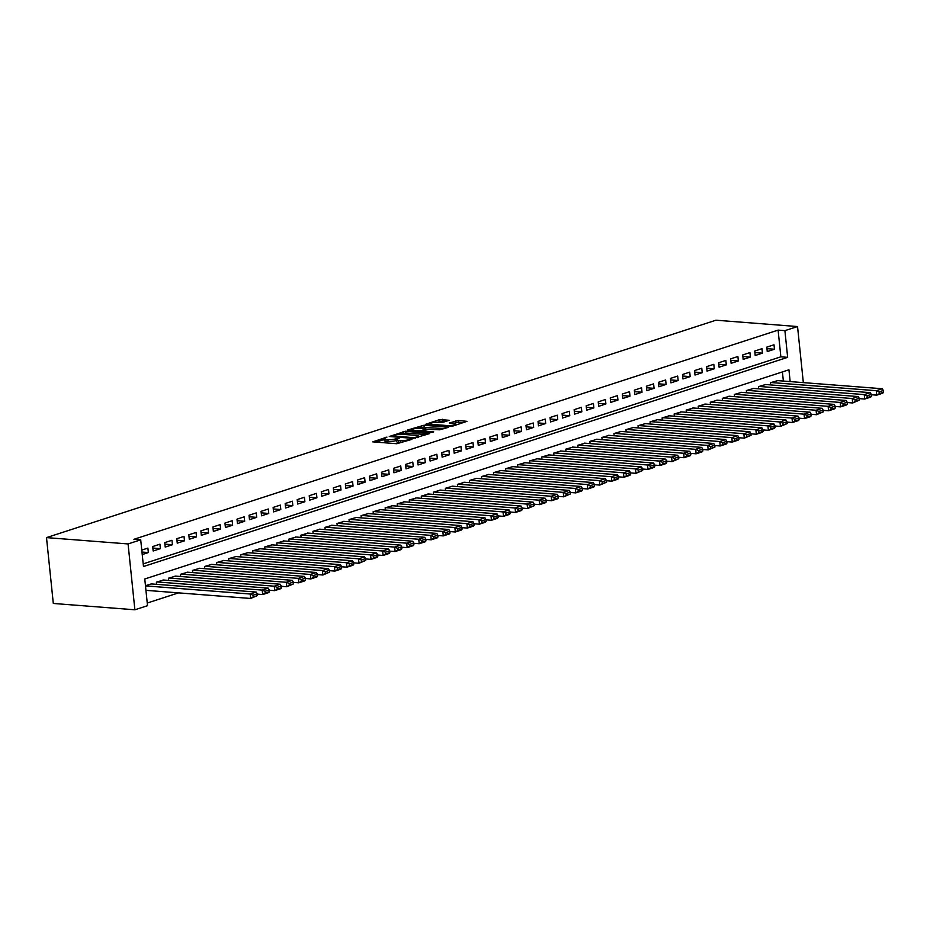 <?xml version="1.0" encoding="UTF-8"?>
<svg xmlns="http://www.w3.org/2000/svg" width="930" height="930" viewBox="0 0 930 930"><rect width="100%" height="100%" fill="white"/><g stroke="black" fill="none" stroke-linecap="round" stroke-linejoin="round"><path stroke-width="1.4" d="M386.938 437.1L372.779 441.866L396.796 443.726L411.874 439.367L408.375 439.75A5.731 1.128 -5.9 0 1 400.33 440.646L398.319 440.495A5.731 1.128 -5.9 0 1 396.401 439.855A5.731 1.128 -5.9 0 1 397.831 438.937L399.354 438.065L395.971 438.786A5.731 1.128 -5.9 0 1 387.915 439.681L385.915 439.53A5.731 1.128 -5.9 0 1 383.997 438.89A5.731 1.128 -5.9 0 1 385.427 437.972L386.938 437.1M449.225 420.29L439.809 419.558L425.417 424.371L452.561 426.161L466.953 421.337L458.211 420.511L449.283 423.011L453.91 423.534A4.79 0.942 -5.9 0 1 455.526 424.057A4.79 0.942 -5.9 0 1 452.759 425.219A4.79 0.942 -5.9 0 1 447.597 425.58L431.776 424.359A4.79 0.942 -5.9 0 1 430.172 423.824A4.79 0.942 -5.9 0 1 432.938 422.662A4.79 0.942 -5.9 0 1 438.1 422.301L443.25 422.22L449.225 420.29M143.197 563.882L780.851 356.818L778.096 330.115L784.897 330.65L797.533 326.546L715.961 320.211L46.5 537.61L53.301 603.454L134.873 609.789L147.521 605.686L144.766 578.983L788.942 369.803L790.151 381.591M778.096 330.115L133.92 539.295L140.709 539.83L128.073 543.934L46.5 537.61M405.573 431.218L389.263 436.507L413.28 438.367L429.753 433.566L405.573 431.218L405.759 432.996L400.214 434.252M407.491 430.055L423.952 425.243L448.574 427.312L439.646 429.811L427.382 429.335L422.976 430.916L433.717 431.904L432.066 432.438L407.538 430.532M142.232 554.536L148.358 552.548L147.893 548.096L141.779 550.083M159.937 544.19L152.706 546.538L153.171 550.99L160.39 548.642L159.937 544.19M171.969 540.284L164.75 542.62L165.215 547.073L172.434 544.724L171.969 540.284M184.012 536.366L176.793 538.714L177.246 543.167L184.477 540.818L184.012 536.366M196.056 532.46L188.837 534.808L189.29 539.26L196.521 536.912L196.056 532.46M208.099 528.554L200.868 530.891L201.333 535.343L208.553 532.995L208.099 528.554M220.143 524.636L212.912 526.985L213.377 531.437L220.596 529.089L220.143 524.636M232.175 520.73L224.955 523.078L225.409 527.531L232.64 525.183L232.175 520.73M244.218 516.824L236.999 519.161L237.452 523.613L244.683 521.265L244.218 516.824M256.262 512.907L249.031 515.255L249.496 519.707L256.715 517.359L256.262 512.907M268.305 509.001L261.074 511.349L261.539 515.79L268.758 513.453L268.305 509.001M280.337 505.095L273.118 507.431L273.571 511.884L280.802 509.535L280.337 505.095M292.38 501.177L285.161 503.525L285.615 507.978L292.845 505.629L292.38 501.177M304.424 497.271L297.193 499.619L297.658 504.06L304.877 501.723L304.424 497.271M316.467 493.365L309.237 495.702L309.702 500.154L316.921 497.806L316.467 493.365M328.499 489.447L321.28 491.796L321.733 496.248L328.964 493.9L328.499 489.447M340.543 485.541L333.324 487.89L333.777 492.33L341.008 489.994L340.543 485.541M352.586 481.635L345.356 483.972L345.821 488.424L353.04 486.076L352.586 481.635M364.63 477.718L357.399 480.066L357.864 484.518L365.083 482.17L364.63 477.718M376.662 473.812L369.443 476.16L369.908 480.601L377.127 478.264L376.662 473.812M388.705 469.906L381.486 472.242L381.939 476.695L389.17 474.347L388.705 469.906M400.749 465.988L393.518 468.336L393.983 472.789L401.202 470.441L400.749 465.988M412.792 462.082L405.561 464.43L406.026 468.871L413.246 466.535L412.792 462.082M424.824 458.176L417.605 460.513L418.07 464.965L425.289 462.617L424.824 458.176M436.868 454.259L429.648 456.607L430.102 461.059L437.333 458.711L436.868 454.259M448.911 450.353L441.692 452.701L442.145 457.142L449.376 454.805L448.911 450.353M460.954 446.435L453.724 448.783L454.189 453.236L461.408 450.887L460.954 446.435M472.986 442.529L465.767 444.877L466.232 449.329L473.451 446.981L472.986 442.529M485.03 438.623L477.811 440.971L478.264 445.412L485.495 443.075L485.03 438.623M497.073 434.705L489.854 437.053L490.308 441.506L497.538 439.158L497.073 434.705M509.117 430.799L501.886 433.148L502.351 437.6L509.57 435.252L509.117 430.799M521.16 426.893L513.93 429.242L514.395 433.682L521.614 431.346L521.16 426.893M533.192 422.976L525.973 425.324L526.427 429.776L533.657 427.428L533.192 422.976M545.236 419.07L538.017 421.418L538.47 425.87L545.701 423.522L545.236 419.07M557.279 415.164L550.049 417.512L550.514 421.953L557.733 419.616L557.279 415.164M569.323 411.246L562.092 413.594L562.557 418.047L569.776 415.698L569.323 411.246M581.355 407.34L574.136 409.688L574.589 414.141L581.82 411.792L581.355 407.34M593.398 403.434L586.179 405.782L586.632 410.223L593.863 407.886L593.398 403.434M605.442 399.516L598.211 401.865L598.676 406.317L605.895 403.969L605.442 399.516M617.485 395.61L610.254 397.959L610.719 402.411L617.938 400.063L617.485 395.61M629.517 391.704L622.298 394.053L622.751 398.493L629.982 396.157L629.517 391.704M641.561 387.787L634.341 390.135L634.795 394.587L642.025 392.239L641.561 387.787M653.604 383.881L646.373 386.229L646.838 390.681L654.057 388.333L653.604 383.881M665.648 379.975L658.417 382.323L658.882 386.764L666.101 384.416L665.648 379.975M677.679 376.057L670.46 378.405L670.925 382.858L678.144 380.51L677.679 376.057M689.723 372.151L682.504 374.499L682.957 378.952L690.188 376.603L689.723 372.151M701.766 368.245L694.536 370.593L695.001 375.034L702.22 372.686L701.766 368.245M713.81 364.327L706.579 366.676L707.044 371.128L714.263 368.78L713.81 364.327M725.842 360.422L718.623 362.77L719.088 367.222L726.307 364.874L725.842 360.422M737.885 356.516L730.666 358.852L731.12 363.305L738.35 360.956L737.885 356.516M749.929 352.598L742.71 354.946L743.163 359.399L750.394 357.05L749.929 352.598M761.972 348.692L754.742 351.04L755.207 355.493L762.426 353.144L761.972 348.692M767.25 351.575L774.469 349.227L774.004 344.786L766.785 347.123L767.25 351.575M147.242 603.035L178.56 592.863M783.362 381.056L782.409 371.919M151.602 583.935L145.452 585.679M156.612 584.331L156.391 582.134L163.633 580.029M168.656 580.425L168.423 578.227L175.677 576.123M180.699 576.507L180.467 574.31L187.721 572.206M192.743 572.601L192.51 570.404L199.764 568.3M204.774 568.695L204.554 566.498L211.796 564.394M216.818 564.777L216.597 562.58L223.839 560.476M228.861 560.871L228.629 558.674L235.883 556.57M240.905 556.965L240.672 554.768L247.926 552.664M252.937 553.048L252.716 550.851L259.958 548.747M264.98 549.142L264.759 546.945L272.002 544.841M277.024 545.236L276.791 543.039L284.045 540.935M289.067 541.318L288.835 539.121L296.089 537.017M301.099 537.412L300.878 535.215L308.121 533.111M313.143 533.506L312.922 531.309L320.164 529.205M325.186 529.589L324.954 527.391L332.208 525.287M337.23 525.683L336.997 523.485L344.251 521.381M349.262 521.777L349.041 519.568L356.295 517.475M361.305 517.859L361.084 515.662L368.327 513.558M373.349 513.953L373.116 511.756L380.37 509.652M385.392 510.047L385.16 507.838L392.414 505.746M397.424 506.129L397.203 503.932L404.457 501.828M409.467 502.223L409.247 500.026L416.489 497.922M421.511 498.306L421.278 496.109L428.532 494.016M433.554 494.4L433.322 492.202L440.576 490.098M445.586 490.494L445.365 488.297L452.619 486.192M457.63 486.576L457.409 484.379L464.651 482.286M469.673 482.67L469.441 480.473L476.695 478.369M481.717 478.764L481.484 476.567L488.738 474.463M493.76 474.846L493.528 472.649L500.782 470.557M505.792 470.94L505.571 468.743L512.814 466.639M517.836 467.034L517.615 464.837L524.857 462.733M529.879 463.117L529.647 460.92L536.901 458.827M541.923 459.211L541.69 457.014L548.944 454.91M553.955 455.305L553.734 453.108L560.976 451.004M565.998 451.387L565.777 449.19L573.02 447.098M578.042 447.481L577.809 445.284L585.063 443.18M590.085 443.575L589.852 441.378L597.106 439.274M602.117 439.658L601.896 437.46L609.138 435.368M614.16 435.752L613.94 433.554L621.182 431.45M626.204 431.846L625.971 429.648L633.225 427.544M638.247 427.928L638.015 425.731L645.269 423.638M650.279 424.022L650.058 421.825L657.312 419.721M662.323 420.116L662.102 417.919L669.344 415.815M674.366 416.198L674.134 414.001L681.388 411.909M686.41 412.292L686.177 410.095L693.431 407.991M698.442 408.386L698.221 406.189L705.475 404.085M710.485 404.469L710.264 402.272L717.507 400.179M722.529 400.563L722.296 398.366L729.55 396.261M734.572 396.657L734.34 394.46L741.594 392.355M746.604 392.739L746.383 390.542L753.637 388.438M758.648 388.833L758.427 386.636L765.669 384.532M770.691 384.927L770.459 382.73L777.713 380.626M803.334 382.614L797.533 326.546M140.709 539.83L143.476 566.521L787.652 357.341L784.897 330.65M128.073 543.934L134.873 609.789M780.851 356.818L787.652 357.341M148.358 552.548L141.976 552.06M160.39 548.642L152.869 548.061M172.434 544.724L164.912 544.143M184.477 540.818L176.944 540.237M196.521 536.912L188.988 536.319M208.553 532.995L201.031 532.413M220.596 529.089L213.075 528.507M232.64 525.183L225.107 524.59M244.683 521.265L237.15 520.684M256.715 517.359L249.194 516.778M268.758 513.453L261.237 512.86M280.802 509.535L273.269 508.954M292.845 505.629L285.312 505.048M304.877 501.723L297.356 501.131M316.921 497.806L309.399 497.225M328.964 493.9L321.431 493.319M341.008 489.994L333.475 489.401M353.04 486.076L345.518 485.495M365.083 482.17L357.562 481.589M377.127 478.264L369.594 477.671M389.17 474.347L381.637 473.765M401.202 470.441L393.681 469.859M413.246 466.535L405.724 465.942M425.289 462.617L417.768 462.036M437.333 458.711L429.8 458.13M449.376 454.805L441.843 454.212M461.408 450.887L453.887 450.306M473.451 446.981L465.93 446.4M485.495 443.075L477.962 442.482M497.538 439.158L490.005 438.576M509.57 435.252L502.049 434.67M521.614 431.346L514.092 430.753M533.657 427.428L526.124 426.847M545.701 423.522L538.168 422.941M557.733 419.616L550.211 419.023M569.776 415.698L562.255 415.117M581.82 411.792L574.287 411.211M593.863 407.886L586.33 407.294M605.895 403.969L598.374 403.388M617.938 400.063L610.417 399.482M629.982 396.157L622.449 395.564M642.025 392.239L634.492 391.658M654.057 388.333L646.536 387.752M666.101 384.416L658.58 383.834M678.144 380.51L670.611 379.928M690.188 376.603L682.655 376.022M702.22 372.686L694.698 372.105M714.263 368.78L706.742 368.199M726.307 364.874L718.785 364.293M738.35 360.956L730.817 360.375M750.394 357.05L742.861 356.469M762.426 353.144L754.904 352.563M774.469 349.227L766.948 348.645M383.997 438.89L384.171 440.669A5.731 1.128 -5.9 0 0 386.101 441.308L385.915 439.53M396.471 440.471L396.157 440.564A5.731 1.128 -5.9 0 1 388.101 441.459L386.101 441.308M396.401 439.855L396.587 441.634A5.731 1.128 -5.9 0 0 398.505 442.273L398.319 440.495M402.341 442.459A5.731 1.128 -5.9 0 1 400.505 442.424L398.505 442.273M384.055 439.506L376.011 442.11M426.545 434.601L405.759 432.996M392.286 435.74L413.466 437.716L416.942 436.972A5.731 1.128 -5.9 0 0 418.384 436.054A5.731 1.128 -5.9 0 0 416.454 435.414L402.051 434.287A5.731 1.128 -5.9 0 0 393.995 435.194L392.286 435.74M410.886 430.788L411.932 430.45M418.744 428.242L421.616 427.3L421.441 425.522M444.924 428.637L421.616 427.3M419.79 428.277A4.79 0.942 -5.9 0 0 414.629 428.637A4.79 0.942 -5.9 0 0 411.862 429.788A4.79 0.942 -5.9 0 0 413.466 430.323L421.557 430.474L425.963 428.904L419.79 428.277M463.303 422.673L458.397 422.29L453.119 423.464M446.016 421.325L442.517 421.058L437.147 422.267M430.241 424.51L429.253 424.824M145.929 590.341L250.635 598.467L250.182 594.014L145.475 585.888M150.974 583.889L256.192 592.061L257.203 593.817L252.983 595.188L253.169 596.967L257.378 595.607L257.203 593.817M257.378 595.607L250.635 598.467L253.169 596.967M252.983 595.188L250.182 594.014L256.192 592.061M257.226 594.13L262.679 594.549L262.214 590.097L156.996 581.936M163.006 579.983L268.235 588.144L269.235 589.911L265.027 591.282L265.213 593.061L269.421 591.689L269.235 589.911M269.421 591.689L268.7 592.596L262.679 594.549L265.213 593.061M265.027 591.282L262.214 590.097L268.235 588.144M269.27 590.225L274.722 590.643L274.257 586.191L169.028 578.03M175.049 576.077L280.279 584.238L281.279 586.005L277.07 587.376L277.245 589.155L281.465 587.783L281.279 586.005M281.465 587.783L280.744 588.69L274.722 590.643L277.245 589.155M277.07 587.376L274.257 586.191L280.279 584.238M281.313 586.307L286.754 586.737L286.3 582.285L181.071 574.112M187.093 572.159L292.322 580.332L293.322 582.087L289.102 583.459L289.288 585.237L293.508 583.877L293.322 582.087M293.508 583.877L286.754 586.737L289.288 585.237M289.102 583.459L286.3 582.285L292.322 580.332M293.357 582.401L298.797 582.819L298.344 578.367L193.115 570.206M199.136 568.253L304.354 576.414L305.366 578.181L301.146 579.553L301.332 581.331L305.551 579.96L305.366 578.181M305.551 579.96L304.819 580.866L298.797 582.819L301.332 581.331M301.146 579.553L298.344 578.367L304.354 576.414M305.389 578.483L310.841 578.913L310.376 574.461L205.158 566.3M211.168 564.347L316.398 572.508L317.397 574.275L313.189 575.635L313.375 577.425L317.583 576.054L317.397 574.275M317.583 576.054L316.863 576.96L310.841 578.913L313.375 577.425M313.189 575.635L310.376 574.461L316.398 572.508M317.432 574.577L322.884 575.007L322.419 570.555L217.19 562.383M223.212 560.43L328.441 568.602L329.441 570.357L325.233 571.729L325.419 573.508L329.627 572.148L329.441 570.357M329.627 572.148L322.884 575.007L325.419 573.508M325.233 571.729L322.419 570.555L328.441 568.602M329.476 570.671L334.916 571.09L334.463 566.637L229.233 558.477M235.255 556.524L340.485 564.684L341.484 566.451L337.265 567.823L337.45 569.602L341.67 568.23L341.484 566.451M341.67 568.23L340.938 569.137L334.916 571.09L337.45 569.602M337.265 567.823L334.463 566.637L340.485 564.684M341.519 566.754L346.96 567.184L346.506 562.731L241.277 554.571M247.299 552.618L352.528 560.778L353.528 562.545L349.308 563.906L349.494 565.696L353.714 564.324L353.528 562.545M353.714 564.324L352.981 565.231L346.96 567.184L349.494 565.696M349.308 563.906L346.506 562.731L352.528 560.778M353.551 562.848L359.003 563.266L358.538 558.825L253.32 550.653M259.331 548.7L364.56 556.872L365.571 558.628L361.351 560L361.538 561.778L365.746 560.418L365.571 558.628M365.746 560.418L359.003 563.266L361.538 561.778M361.351 560L358.538 558.825L364.56 556.872M365.595 558.942L371.047 559.36L370.582 554.908L265.352 546.747M271.374 544.794L376.603 552.955L377.603 554.722L373.395 556.094L373.581 557.872L377.789 556.5L377.603 554.722M377.789 556.5L377.069 557.407L371.047 559.36L373.581 557.872M373.395 556.094L370.582 554.908L376.603 552.955M377.638 555.024L383.079 555.454L382.625 551.002L277.396 542.841M283.418 540.888L388.647 549.049L389.647 550.816L385.439 552.176L385.613 553.966L389.833 552.594L389.647 550.816M389.833 552.594L389.1 553.501L383.079 555.454L385.613 553.966M385.439 552.176L382.625 551.002L388.647 549.049M389.682 551.118L395.122 551.537L394.669 547.096L289.439 538.923M295.461 536.97L400.691 545.143L401.69 546.898L397.47 548.27L397.656 550.049L401.876 548.677L401.69 546.898M401.876 548.677L401.144 549.584L395.122 551.537L397.656 550.049M397.47 548.27L394.669 547.096L400.691 545.143M401.725 547.212L407.166 547.63L406.701 543.178L301.483 535.017M307.505 533.064L412.722 541.225L413.734 542.992L409.514 544.364L409.7 546.143L413.908 544.771L413.734 542.992M413.908 544.771L413.187 545.678L407.166 547.63L409.7 546.143M409.514 544.364L406.701 543.178L412.722 541.225M413.757 543.294L419.209 543.725L418.744 539.272L313.515 531.111M319.536 529.158L424.766 537.319L425.766 539.086L421.557 540.446L421.743 542.237L425.952 540.865L425.766 539.086M425.952 540.865L425.231 541.772L419.209 543.725L421.743 542.237M421.557 540.446L418.744 539.272L424.766 537.319M425.8 539.388L431.253 539.807L430.788 535.366L325.558 527.194M331.58 525.241L436.809 533.413L437.809 535.169L433.601 536.54L433.775 538.319L437.995 536.947L437.809 535.169M437.995 536.947L437.263 537.854L431.253 539.807L433.775 538.319M433.601 536.54L430.788 535.366L436.809 533.413M437.844 535.482L443.285 535.901L442.831 531.449L337.602 523.288M343.623 521.335L448.853 529.496L449.853 531.263L445.633 532.634L445.819 534.413L450.039 533.041L449.853 531.263M450.039 533.041L449.306 533.948L443.285 535.901L445.819 534.413M445.633 532.634L442.831 531.449L448.853 529.496M449.888 531.565L455.328 531.995L454.863 527.543L349.645 519.382M355.667 517.429L460.885 525.59L461.896 527.356L457.676 528.717L457.862 530.507L462.071 529.135L461.896 527.356M462.071 529.135L461.35 530.042L455.328 531.995L457.862 530.507M457.676 528.717L454.863 527.543L460.885 525.59M461.919 527.659L467.372 528.077L466.906 523.637L361.677 515.464M367.699 513.511L472.928 521.683L473.928 523.439L469.72 524.811L469.906 526.589L474.114 525.218L473.928 523.439M474.114 525.218L473.393 526.124L467.372 528.077L469.906 526.589M469.72 524.811L466.906 523.637L472.928 521.683M473.963 523.753L479.415 524.171L478.95 519.719L373.721 511.558M379.742 509.605L484.972 517.766L485.972 519.533L481.763 520.905L481.938 522.683L486.158 521.312L485.972 519.533M486.158 521.312L485.425 522.218L479.415 524.171L481.938 522.683M481.763 520.905L478.95 519.719L484.972 517.766M486.006 519.835L491.447 520.265L490.994 515.813L385.764 507.652M391.786 505.688L497.015 513.86L498.015 515.627L493.795 516.987L493.981 518.777L498.201 517.406L498.015 515.627M498.201 517.406L497.469 518.312L491.447 520.265L493.981 518.777M493.795 516.987L490.994 515.813L497.015 513.86M498.05 515.929L503.49 516.348L503.037 511.907L397.808 503.735M403.829 501.781L509.047 509.942L510.059 511.709L505.839 513.081L506.025 514.86L510.233 513.488L510.059 511.709M510.233 513.488L509.512 514.395L503.49 516.348L506.025 514.86M505.839 513.081L503.037 511.907L509.047 509.942M510.082 512.023L515.534 512.442L515.069 507.989L409.839 499.829M415.861 497.875L521.091 506.036L522.09 507.803L517.882 509.175L518.068 510.954L522.276 509.582L522.09 507.803M522.276 509.582L521.556 510.489L515.534 512.442L518.068 510.954M517.882 509.175L515.069 507.989L521.091 506.036M522.125 508.106L527.577 508.536L527.112 504.083L421.883 495.923M427.905 493.958L533.134 502.13L534.134 503.897L529.926 505.257L530.1 507.036L534.32 505.676L534.134 503.897M534.32 505.676L527.577 508.536L530.1 507.036M529.926 505.257L527.112 504.083L533.134 502.13M534.169 504.2L539.609 504.618L539.156 500.177L433.926 492.005M439.948 490.052L545.178 498.213L546.177 499.98L541.957 501.351L542.144 503.13L546.363 501.758L546.177 499.98M546.363 501.758L545.631 502.665L539.609 504.618L542.144 503.13M541.957 501.351L539.156 500.177L545.178 498.213M546.212 500.294L551.653 500.712L551.199 496.26L445.97 488.099M451.992 486.146L557.21 494.307L558.221 496.074L554.001 497.445L554.187 499.224L558.395 497.852L558.221 496.074M558.395 497.852L557.675 498.759L551.653 500.712L554.187 499.224M554.001 497.445L551.199 496.26L557.21 494.307M558.244 496.376L563.696 496.806L563.231 492.354L458.013 484.193M464.024 482.228L569.253 490.401L570.253 492.168L566.045 493.528L566.231 495.306L570.439 493.946L570.253 492.168M570.439 493.946L563.696 496.806L566.231 495.306M566.045 493.528L563.231 492.354L569.253 490.401M570.288 492.47L575.74 492.888L575.275 488.448L470.045 480.275M476.067 478.322L581.297 486.483L582.296 488.25L578.088 489.622L578.262 491.4L582.482 490.029L582.296 488.25M582.482 490.029L581.762 490.935L575.74 492.888L578.262 491.4M578.088 489.622L575.275 488.448L581.297 486.483M582.331 488.564L587.772 488.982L587.318 484.53L482.089 476.369M488.111 474.416L593.34 482.577L594.34 484.344L590.12 485.716L590.306 487.494L594.526 486.123L594.34 484.344M594.526 486.123L593.793 487.029L587.772 488.982L590.306 487.494M590.12 485.716L587.318 484.53L593.34 482.577M594.375 484.646L599.815 485.076L599.362 480.624L494.132 472.463M500.154 470.499L605.372 478.671L606.383 480.438L602.163 481.798L602.349 483.577L606.569 482.217L606.383 480.438M606.569 482.217L599.815 485.076L602.349 483.577M602.163 481.798L599.362 480.624L605.372 478.671M606.407 480.74L611.859 481.159L611.394 476.718L506.176 468.546M512.186 466.593L617.415 474.753L618.415 476.52L614.207 477.892L614.393 479.671L618.601 478.299L618.415 476.52M618.601 478.299L617.88 479.206L611.859 481.159L614.393 479.671M614.207 477.892L611.394 476.718L617.415 474.753M618.45 476.834L623.902 477.253L623.437 472.8L518.208 464.64M524.229 462.687L629.459 470.847L630.459 472.614L626.25 473.986L626.436 475.765L630.645 474.393L630.459 472.614M630.645 474.393L629.924 475.3L623.902 477.253L626.436 475.765M626.25 473.986L623.437 472.8L629.459 470.847M630.494 472.917L635.934 473.347L635.481 468.894L530.251 460.734M536.273 458.769L641.502 466.941L642.502 468.708L638.282 470.069L638.468 471.847L642.688 470.487L642.502 468.708M642.688 470.487L635.934 473.347L638.468 471.847M638.282 470.069L635.481 468.894L641.502 466.941M642.537 469.011L647.978 469.429L647.524 464.988L542.295 456.816M548.316 454.863L653.546 463.024L654.546 464.791L650.326 466.163L650.512 467.941L654.732 466.569L654.546 464.791M654.732 466.569L653.999 467.476L647.978 469.429L650.512 467.941M650.326 466.163L647.524 464.988L653.546 463.024M654.569 465.105L660.021 465.523L659.556 461.071L554.338 452.91M560.348 450.957L665.578 459.118L666.589 460.885L662.369 462.257L662.555 464.035L666.764 462.663L666.589 460.885M666.764 462.663L666.043 463.57L660.021 465.523L662.555 464.035M662.369 462.257L659.556 461.071L665.578 459.118M666.612 461.187L672.065 461.617L671.6 457.165L566.37 449.004M572.392 447.039L677.621 455.212L678.621 456.979L674.413 458.339L674.599 460.118L678.807 458.757L678.621 456.979M678.807 458.757L672.065 461.617L674.599 460.118M674.413 458.339L671.6 457.165L677.621 455.212M678.656 457.281L684.096 457.7L683.643 453.259L578.413 445.086M584.435 443.133L689.665 451.294L690.665 453.061L686.456 454.433L686.631 456.212L690.851 454.84L690.665 453.061M690.851 454.84L690.118 455.747L684.096 457.7L686.631 456.212M686.456 454.433L683.643 453.259L689.665 451.294M690.699 453.375L696.14 453.794L695.687 449.341L590.457 441.18M596.479 439.227L701.708 447.388L702.708 449.155L698.488 450.527L698.674 452.305L702.894 450.934L702.708 449.155M702.894 450.934L702.162 451.841L696.14 453.794L698.674 452.305M698.488 450.527L695.687 449.341L701.708 447.388M702.743 449.457L708.183 449.888L707.718 445.435L602.5 437.274M608.522 435.31L713.74 443.482L714.752 445.249L710.532 446.609L710.718 448.388L714.926 447.028L714.752 445.249M714.926 447.028L708.183 449.888L710.718 448.388M710.532 446.609L707.718 445.435L713.74 443.482M714.775 445.551L720.227 445.97L719.762 441.529L614.532 433.357M620.554 431.404L725.784 439.565L726.783 441.332L722.575 442.703L722.761 444.482L726.969 443.11L726.783 441.332M726.969 443.11L726.249 444.017L720.227 445.97L722.761 444.482M722.575 442.703L719.762 441.529L725.784 439.565M726.818 441.645L732.27 442.064L731.805 437.612L626.576 429.451M632.598 427.498L737.827 435.659L738.827 437.425L734.619 438.797L734.793 440.576L739.013 439.204L738.827 437.425M739.013 439.204L738.281 440.111L732.27 442.064L734.793 440.576M734.619 438.797L731.805 437.612L737.827 435.659M738.862 437.728L744.302 438.158L743.849 433.706L638.619 425.545M644.641 423.58L749.871 431.752L750.87 433.52L746.651 434.88L746.837 436.658L751.056 435.298L750.87 433.52M751.056 435.298L744.302 438.158L746.837 436.658M746.651 434.88L743.849 433.706L749.871 431.752M750.905 433.822L756.346 434.24L755.881 429.8L650.663 421.627M656.685 419.674L761.903 427.835L762.914 429.602L758.694 430.974L758.88 432.752L763.088 431.381L762.914 429.602M763.088 431.381L762.367 432.287L756.346 434.24L758.88 432.752M758.694 430.974L755.881 429.8L761.903 427.835M762.937 429.916L768.389 430.334L767.924 425.882L662.695 417.721M668.717 415.768L773.946 423.929L774.946 425.696L770.738 427.068L770.923 428.846L775.132 427.475L774.946 425.696M775.132 427.475L774.411 428.381L768.389 430.334L770.923 428.846M770.738 427.068L767.924 425.882L773.946 423.929M774.981 425.998L780.433 426.428L779.968 421.976L674.738 413.815M680.76 411.851L785.99 420.023L786.989 421.79L782.781 423.15L782.955 424.929L787.175 423.569L786.989 421.79M787.175 423.569L780.433 426.428L782.955 424.929M782.781 423.15L779.968 421.976L785.99 420.023M787.024 422.092L792.465 422.511L792.011 418.07L686.782 409.898M692.804 407.945L798.033 416.105L799.033 417.872L794.813 419.244L794.999 421.023L799.219 419.651L799.033 417.872M799.219 419.651L798.486 420.558L792.465 422.511L794.999 421.023M794.813 419.244L792.011 418.07L798.033 416.105M799.068 418.186L804.508 418.605L804.055 414.152L698.825 405.992M704.847 404.039L810.065 412.199L811.076 413.966L806.856 415.338L807.042 417.117L811.251 415.745L811.076 413.966M811.251 415.745L810.53 416.652L804.508 418.605L807.042 417.117M806.856 415.338L804.055 414.152L810.065 412.199M811.1 414.269L816.552 414.699L816.087 410.246L710.857 402.074M716.879 400.121L822.108 408.293L823.108 410.06L818.9 411.42L819.086 413.199L823.294 411.839L823.108 410.06M823.294 411.839L816.552 414.699L819.086 413.199M818.9 411.42L816.087 410.246L822.108 408.293M823.143 410.363L828.595 410.781L828.13 406.329L722.901 398.168M728.922 396.215L834.152 404.376L835.152 406.143L830.943 407.514L831.118 409.293L835.338 407.921L835.152 406.143M835.338 407.921L834.605 408.828L828.595 410.781L831.118 409.293M830.943 407.514L828.13 406.329L834.152 404.376M835.187 406.457L840.627 406.875L840.174 402.423L734.944 394.262M740.966 392.309L846.195 400.47L847.195 402.237L842.975 403.608L843.161 405.387L847.381 404.015L847.195 402.237M847.381 404.015L846.649 404.922L840.627 406.875L843.161 405.387M842.975 403.608L840.174 402.423L846.195 400.47M847.23 402.539L852.671 402.969L852.217 398.517L746.988 390.344M753.009 388.391L858.227 396.564L859.239 398.319L855.019 399.691L855.205 401.469L859.413 400.109L859.239 398.319M859.413 400.109L852.671 402.969L855.205 401.469M855.019 399.691L852.217 398.517L858.227 396.564M859.262 398.633L864.714 399.051L864.249 394.599L759.031 386.438M765.041 384.485L870.271 392.646L871.271 394.413L867.062 395.785L867.248 397.563L871.457 396.192L871.271 394.413M871.457 396.192L870.736 397.098L864.714 399.051L867.248 397.563M867.062 395.785L864.249 394.599L870.271 392.646M871.305 394.727L876.758 395.145L876.293 390.693L771.063 382.532M777.085 380.579L882.314 388.74L883.314 390.507L879.106 391.879L879.28 393.657L883.5 392.286L883.314 390.507M883.5 392.286L882.779 393.192L876.758 395.145L879.28 393.657M879.106 391.879L876.293 390.693L882.314 388.74M385.252 438.03L385.183 437.298M410.084 439.948L410.002 439.227M397.668 438.995L397.598 438.263M388.101 441.459L387.915 439.681M396.157 440.564L395.971 438.786M400.505 442.424L400.33 440.646M408.456 440.483L408.375 439.75M403.236 433.275L403.062 431.497M392.46 436.751L392.39 436.089M413.536 438.39L413.466 437.716M415.303 438.216L415.233 437.53M417.024 437.693L416.942 436.972M424.138 427.021L423.952 425.243M423.65 431.787L423.58 431.113M413.536 430.997L413.466 430.323M419.105 431.427L419.035 430.764M421.674 431.625L421.557 430.474M425.591 429.916L425.51 429.195M431.846 425.022L431.776 424.359M447.667 426.254L447.597 425.58M455.874 422.569L455.7 420.79M458.397 422.29L458.211 420.511M439.995 421.337L439.809 419.558M442.517 421.058L442.331 419.279M392.042 436.728L391.972 435.949M418.5 437.216L418.384 436.054M423.057 431.741L422.976 430.916M411.978 430.881L411.862 429.788M426.056 429.776L425.963 428.904M430.288 424.905L430.172 423.824M455.63 425.161L455.526 424.057"/></g></svg>

